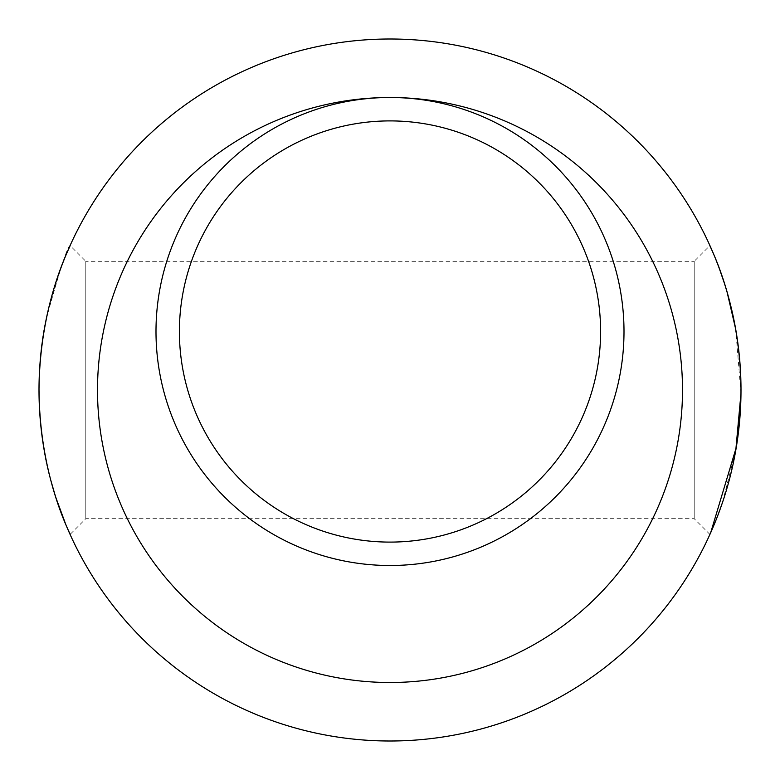 <?xml version="1.0" encoding="UTF-8"?>
<svg xmlns="http://www.w3.org/2000/svg" width="780" height="780" viewBox="0 0 780 780"><rect width="100%" height="100%" fill="white"/><g stroke="black" fill="none" stroke-linecap="round" stroke-linejoin="round"><path stroke-width="0.58" stroke-dasharray="3.9 2.92" d="M711.37 248.859L709.917 245.583L694.2 261.3L694.2 518.7L694.2 261.3L85.8 261.3L85.8 518.7L85.8 261.3L70.083 245.583C67.616 245.953 59.699 270.28 46.352 318.532C34.495 366.717 38.308 440.651 50.983 480.928M709.917 534.417L694.2 518.7L85.8 518.7L70.083 534.417M65.793 524.511L68.971 531.931M710.668 532.74L718.204 514.439M722.417 502.7L735.774 450.362M740.981 393.383L735.696 329.189M727.204 292.558L724.367 283.218M719.677 269.529L714.07 255.177M741 390A351 351 0 0 0 214.5 86.024A351 351 0 0 0 214.5 693.976A351 351 0 0 0 741 390L736.271 447.447M179.4 331.5A210.6 210.6 0 0 1 495.3 149.117A210.6 210.6 0 0 1 495.3 513.883A210.6 210.6 0 0 1 179.4 331.5M390 97.5A234 234 0 0 1 624 331.5A234 234 0 0 1 390 565.5A234 234 0 0 1 156 331.5A234 234 0 0 1 390 97.5A234 234 0 0 1 592.654 448.5A234 234 0 0 1 187.346 448.5A234 234 0 0 1 390 97.5A292.5 292.5 0 0 1 682.5 390A292.5 292.5 0 0 1 390 682.5A292.5 292.5 0 0 1 97.5 390A292.5 292.5 0 0 1 390 97.5A234 234 0 0 0 156 331.5A234 234 0 0 0 390 565.5A234 234 0 0 0 624 331.5A234 234 0 0 0 390 97.5M682.5 390A292.5 292.5 0 0 0 243.75 136.685A292.5 292.5 0 0 0 243.75 643.315A292.5 292.5 0 0 0 682.5 390A292.5 292.5 0 0 0 243.75 136.685A292.5 292.5 0 0 0 243.75 643.315A292.5 292.5 0 0 0 682.5 390"/><path stroke-width="1.17" d="M68.971 531.931L70.083 534.417C71.828 536.182 38.961 478.091 39.01 387.485C40.316 299.149 71.779 244.072 70.083 245.583L70.083 245.583M50.983 480.928L54.736 493.925M56.189 498.498L65.793 524.511M736.271 447.447L710.668 532.74M718.204 514.439L722.417 502.7M735.774 450.362L740.981 393.383M735.696 329.189L727.204 292.558M724.367 283.218L719.677 269.529M714.07 255.177L711.37 248.859M709.917 245.583L709.917 245.583C708.191 243.925 740.376 300.593 741 390A351 351 0 0 0 214.5 86.024A351 351 0 0 0 214.5 693.976A351 351 0 0 0 741 390M600.6 331.5A210.6 210.6 0 0 0 284.7 149.117A210.6 210.6 0 0 0 284.7 513.883A210.6 210.6 0 0 0 600.6 331.5M624 331.5A234 234 0 0 0 273 128.846A234 234 0 0 0 273 534.154A234 234 0 0 0 624 331.5M390 97.5A292.5 292.5 0 0 0 97.5 390A292.5 292.5 0 0 0 390 682.5A292.5 292.5 0 0 0 682.5 390A292.5 292.5 0 0 0 390 97.5"/></g></svg>
